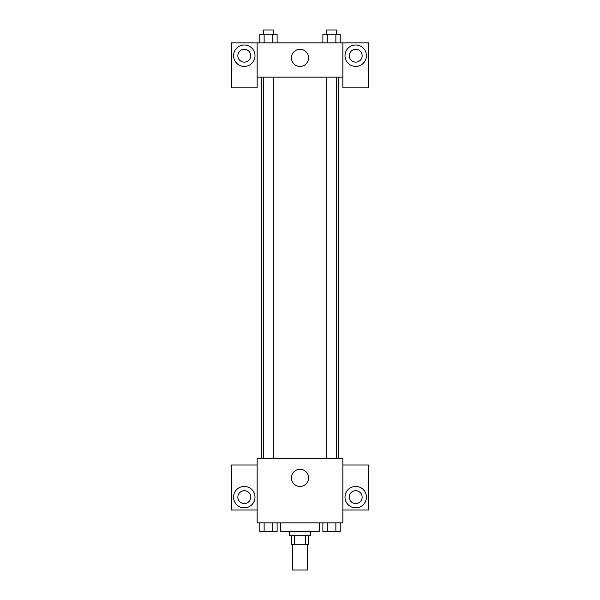 <?xml version="1.0" encoding="UTF-8"?>
<svg xmlns="http://www.w3.org/2000/svg" width="600" height="600" viewBox="0 0 600 600"><rect width="100%" height="100%" fill="white"/><g stroke="black" fill="none" stroke-linecap="round" stroke-linejoin="round"><path stroke-width="0.9" d="M292.5 544.283L292.5 570L307.5 570L307.5 544.283M305.498 535.717L305.498 544.283L291.428 544.283L291.428 535.717M305.498 544.283L308.572 544.283L308.572 535.717M310.718 531.428L310.718 535.717L289.282 535.717L289.282 531.428M294.502 535.717L294.502 544.283M280.718 522.855L280.718 531.428L319.282 531.428L319.282 522.855M342.855 522.855L257.145 522.855L257.145 458.572L342.855 458.572L342.855 522.855M244.282 507.855A10.717 10.717 0 0 1 235.005 491.783A10.717 10.717 0 0 1 253.567 491.783A10.717 10.717 0 0 1 244.282 507.855M257.145 510L231.428 510L231.428 465L257.145 465M237.855 497.145A6.428 6.428 0 0 1 244.282 490.717A6.428 6.428 0 0 1 250.718 497.145A6.428 6.428 0 0 1 244.282 503.572A6.428 6.428 0 0 1 237.855 497.145M300 486.428A8.572 8.572 0 0 1 292.575 473.572A8.572 8.572 0 0 1 307.425 473.572A8.572 8.572 0 0 1 300 486.428M355.718 507.855A10.717 10.717 0 0 1 346.433 491.783A10.717 10.717 0 0 1 364.995 491.783A10.717 10.717 0 0 1 355.718 507.855M342.855 510L368.572 510L368.572 465L342.855 465M349.282 497.145A6.428 6.428 0 0 1 355.718 490.717A6.428 6.428 0 0 1 362.145 497.145A6.428 6.428 0 0 1 355.718 503.572A6.428 6.428 0 0 1 349.282 497.145M338.572 77.145L338.572 458.572M326.722 458.572L326.722 77.145M273.278 77.145L273.278 458.572M342.855 77.145L342.855 87.855L368.572 87.855L368.572 42.855L342.855 42.855L342.855 77.145L257.145 77.145L257.145 87.855L231.428 87.855L231.428 42.855L257.145 42.855L257.145 77.145M250.718 55.718A6.428 6.428 0 0 1 244.282 62.145A6.428 6.428 0 0 1 237.855 55.718A6.428 6.428 0 0 1 244.282 49.282A6.428 6.428 0 0 1 250.718 55.718M244.282 66.427A10.717 10.717 0 0 1 235.005 50.355A10.717 10.717 0 0 1 253.567 50.355A10.717 10.717 0 0 1 244.282 66.427M362.145 55.718A6.428 6.428 0 0 1 352.5 61.282A6.428 6.428 0 0 1 352.5 50.145A6.428 6.428 0 0 1 362.145 55.718M355.718 66.427A10.717 10.717 0 0 1 346.433 50.355A10.717 10.717 0 0 1 364.995 50.355A10.717 10.717 0 0 1 355.718 66.427M342.855 42.855L257.145 42.855M291.428 57.855A8.572 8.572 0 0 1 304.282 50.438A8.572 8.572 0 0 1 304.282 65.28A8.572 8.572 0 0 1 291.428 57.855M340.2 42.855L340.2 34.282L322.882 34.282L322.882 42.855M335.873 34.282L335.873 42.855M327.21 34.282L327.21 42.855M326.722 34.282L326.722 30L336.36 30L336.36 34.282M277.118 42.855L277.118 34.282L259.8 34.282L259.8 42.855M272.79 34.282L272.79 42.855M264.127 34.282L264.127 42.855M263.64 34.282L263.64 30L273.278 30L273.278 34.282M340.2 522.855L340.2 531.428L322.882 531.428L322.882 522.855M335.873 522.855L335.873 531.428M327.21 522.855L327.21 531.428M336.36 531.428L326.722 531.428M277.118 522.855L277.118 531.428L259.8 531.428L259.8 522.855M272.79 522.855L272.79 531.428M264.127 522.855L264.127 531.428M273.278 531.428L263.64 531.428M261.428 77.145L261.428 458.572M336.36 458.572L336.36 77.145M263.64 77.145L263.64 458.572"/></g></svg>
